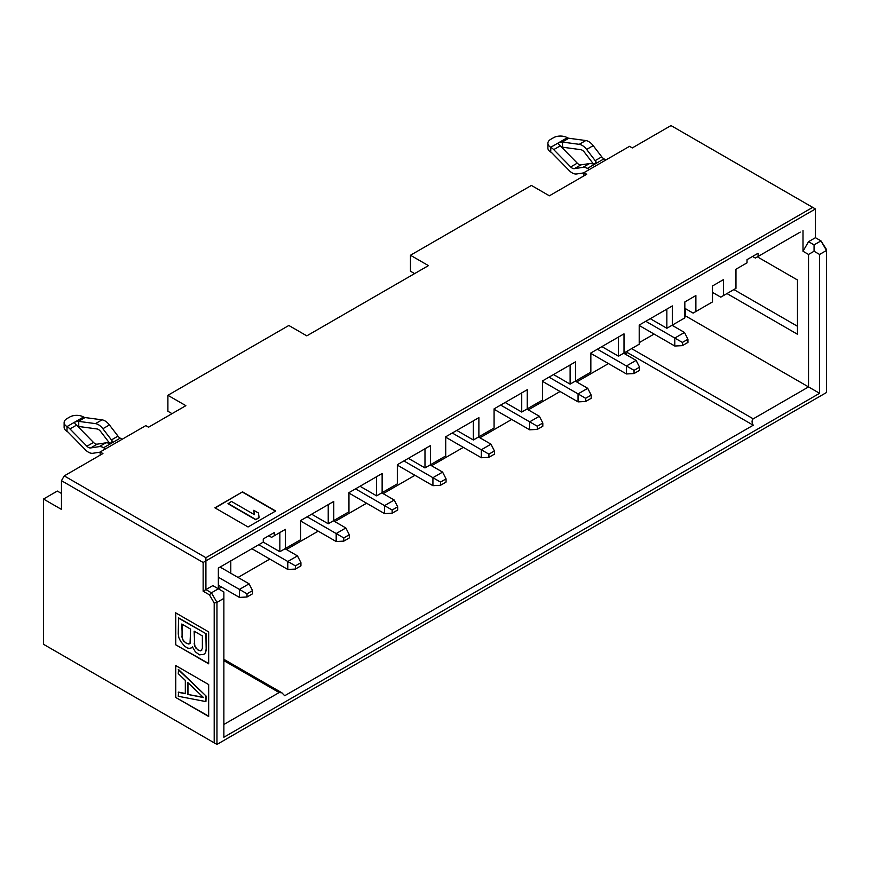 <?xml version="1.0" encoding="UTF-8"?>
<svg xmlns="http://www.w3.org/2000/svg" width="870" height="870" viewBox="0 0 870 870"><rect width="100%" height="100%" fill="white"/><g stroke="black" fill="none" stroke-linecap="round" stroke-linejoin="round"><path stroke-width="1.3" d="M712.476 292.363L720.762 297.149L723.525 295.55L723.525 279.585L712.476 285.98L712.476 301.933L695.88 311.514L695.88 295.55L684.831 301.933L684.831 317.898L672.39 325.075L672.39 305.925L639.211 325.075L639.211 344.226L618.483 356.2L601.899 346.619M672.39 325.075L666.855 328.273L666.855 309.111L672.39 305.925M684.831 308.317L693.118 313.102L695.88 311.514M800.237 232.105L758.085 256.454L758.085 253.257L747.025 259.641L747.025 262.838L735.966 269.221L735.966 288.372L723.525 295.55M752.55 256.454L755.323 258.042L758.085 256.454M757.389 256.846L797.475 279.988L797.475 334.254L726.983 293.56M685.516 308.719L685.516 315.897L808.534 386.922L808.534 254.453L802.999 251.267L802.999 230.517M808.534 254.453L814.059 251.267L814.059 244.883L808.534 241.686L802.999 251.267M814.059 244.883L820.975 240.892L815.44 237.695L808.534 241.686M583.933 175.849L583.933 172.662L629.543 146.323L632.305 147.922L671.009 125.574L815.44 208.963L815.44 237.695M627.836 350.795A3.904 2.262 120 0 0 627.466 352.611L753.246 425.223C751.68 422.505 751.68 420.373 753.246 418.84L808.534 386.922L819.594 393.305L819.594 254.453L814.059 251.267M685.516 315.897L684.831 316.299M654.077 334.058L639.211 342.639M797.475 326.272L733.889 289.569M666.855 328.273L650.271 318.692M819.594 254.453L826.5 250.462L820.975 240.892L826.5 249.527L826.5 392.511L216.967 744.426L214.194 742.828L214.194 603.04L209.474 594.862L211.432 592.796L218.348 588.816L218.348 568.067L263.262 542.13L263.262 538.932L274.322 532.549L274.322 535.746L285.382 529.362L285.382 548.513L300.585 539.737L300.585 520.586L333.754 501.435L333.754 520.586L348.957 511.81L348.957 492.648L382.137 473.497L382.137 492.659L397.34 483.872L397.34 464.721L430.509 445.57L430.509 464.721L445.712 455.945L445.712 436.794L478.881 417.643L478.881 436.794L494.084 428.018L494.084 408.867L527.263 389.716L527.263 408.867L542.467 400.091L542.467 380.94L575.635 361.779L575.635 380.94L590.839 372.153L590.839 353.002L624.007 333.852L624.007 353.002M414.609 273.604L410.466 271.212L410.466 255.247L531.407 185.43L549.372 195.804L586.695 174.261L583.933 172.662M815.44 208.963L205.907 560.878L205.907 589.61L212.813 585.619L218.348 588.816L221.458 587.022M238.043 577.441L269.83 559.084M286.415 549.514L318.202 531.157M334.798 521.587L366.585 503.23M383.17 493.649L414.957 475.303M431.542 465.722L463.34 447.365M479.925 437.795L511.712 419.438M528.297 409.868L560.084 391.511M576.669 381.93L608.467 363.584M625.051 354.003L627.466 352.611M230.789 560.878L230.789 573.254M812.678 207.375L205.907 557.692L205.907 560.878L203.145 562.477L203.145 591.208L205.907 589.61L211.432 592.796L216.967 602.377L223.873 598.386L223.873 592.002L218.348 588.816M382.137 492.659L376.601 495.846L376.601 476.695L382.137 473.497M430.509 464.721L424.984 467.919L424.984 448.768L430.509 445.57M478.881 436.794L473.356 439.992L473.356 420.83L478.881 417.643M527.263 408.867L521.728 412.054L521.728 392.903L527.263 389.716M575.635 380.94L570.111 384.127L570.111 364.976L575.635 361.779M618.483 356.2L618.483 337.049L624.007 333.852M285.382 548.513L279.846 551.71L279.846 532.549L285.382 529.362M268.797 535.746L271.56 537.345L274.322 535.746M333.754 520.586L328.229 523.773L328.229 504.622L333.754 501.435M570.111 384.127L553.516 374.557M521.728 412.054L505.144 402.484M473.356 439.992L456.772 430.411M424.984 467.919L408.389 458.338M376.601 495.846L360.017 486.265M328.229 523.773L311.645 514.203M279.846 551.71L263.262 542.13M223.873 724.471L279.161 692.553L281.923 692.824L284.686 695.739L753.246 425.223M221.11 566.468L221.11 567.664M410.466 255.247L428.431 265.622L306.805 335.853L288.84 325.478L167.899 395.295L185.865 405.67L148.542 427.213L145.779 425.626L100.17 451.954L102.932 453.553L64.228 475.901L205.907 557.692M248.059 526.97L214.89 507.819L242.534 491.854L275.703 511.005L248.059 526.97M64.228 475.901L61.465 480.686L203.145 562.477M203.145 591.208L209.474 594.862M61.465 480.686L61.465 509.407L43.5 499.043L43.5 644.279L214.194 742.828M175.501 665.419L208.669 684.57L208.669 716.488L175.501 697.338L175.501 665.419M208.669 663.821L175.501 644.67L175.501 612.752L208.669 631.903L208.669 663.821M223.873 598.386L223.873 737.238L819.594 393.305M43.5 499.043L57.322 491.061L61.465 493.453M214.194 603.04L216.967 602.377L216.967 744.426M167.899 395.295L167.899 411.26L172.021 413.663M100.17 455.151L100.17 451.954M215.162 507.971L242.534 491.854M242.534 492.17L275.431 511.168M208.669 716.173L175.501 697.338M175.773 697.185L175.773 665.583M208.669 663.505L175.501 644.67M175.773 644.507L175.773 612.915M254.355 514.649L253.746 510.298L258.455 513.017L259.119 517.715L255.66 519.705L228.016 503.741L231.474 501.435L254.41 514.67L253.746 510.298M178.263 692.281L185.321 693.705L185.321 680.405L178.263 673.663L178.535 669.519L206.179 696.12L205.907 701.601L178.263 696.272L178.535 692.129L185.321 693.488M178.535 617.841L206.179 633.806L206.179 649.77L205.592 652.75L203.83 654.392L199.437 654.838L195.315 651.793L192.379 646.769L191.791 647.758L189.432 648.4L187.67 648.041L184.734 646.345L180.612 641.31L178.85 637.634L178.263 633.969L178.535 617.841M192.444 646.965L191.791 647.758M259.119 517.389L255.66 519.705M255.66 519.39L228.016 503.425M178.263 669.672L206.179 696.12M205.907 696.272L205.907 701.601M178.263 618.004L206.179 633.806M205.907 633.969L206.179 649.77M205.907 649.923L205.592 652.75M205.32 652.913L203.547 654.555M203.547 697.577L187.67 694.39L187.67 682.428L203.547 697.577M202.373 635.916L202.373 648.552L200.611 650.858L197.675 649.825L194.728 646.138L194.141 631.163L202.373 635.916M187.083 643.713L183.559 641.016L182.374 639.004L181.786 624.029L190.617 629.13L190.03 643.419L188.844 644.072L185.321 642.691M203.265 697.305L187.67 694.39M187.953 694.238L187.953 682.689M201.786 650.194L200.611 650.858M200.883 650.695L198.849 650.51M199.121 650.347L197.675 649.825M197.947 649.662L195.902 648.139M196.185 647.987L194.728 646.138M195.01 645.975L194.141 643.8M194.423 643.637L194.423 631.326M185.593 642.538L183.559 641.016M183.831 640.853L182.374 639.004M182.656 638.841L181.786 636.666M182.069 636.503L182.069 624.192M190.03 643.408L188.844 644.072M189.127 643.909L187.365 643.55M639.211 325.478L674.805 346.021L674.805 338.049L645.779 321.291M672.042 325.271L684.483 332.46L674.805 338.049L682.406 342.432L682.406 345.629L687.942 342.432L687.942 339.246L682.406 342.432M623.67 353.209L636.1 360.387L626.433 365.976L597.407 349.218M590.839 353.405L626.433 373.959L626.433 365.976L634.034 370.359L634.034 373.556L639.559 370.359L639.559 367.173L634.034 370.359M542.467 381.332L578.05 401.886L578.05 393.903L549.024 377.145M575.287 381.136L587.729 388.314L578.05 393.903L585.651 398.297L585.651 401.483L591.187 398.297L591.187 395.1L585.651 398.297M218.348 585.227L239.424 597.396L239.424 589.414L218.348 577.245M220.066 567.066L249.103 583.824L239.424 589.414L247.026 593.797L247.026 596.994L252.55 593.797L252.55 590.61L247.026 593.797M251.865 548.709L287.796 569.458L287.796 561.487L258.771 544.718M285.034 548.709L297.475 555.897L287.796 561.487L295.398 565.87L295.398 569.067L300.933 565.87L300.933 562.683L295.398 565.87M300.585 520.989L336.179 541.531L336.179 533.549L307.143 516.791M333.406 520.782L345.847 527.97L336.179 533.549L343.78 537.943L343.78 541.129L349.305 537.943L349.305 534.745L343.78 537.943M348.957 493.051L384.551 513.604L384.551 505.622L355.525 488.864M381.789 492.855L394.23 500.032L384.551 505.622L392.152 510.016L392.152 513.202L397.677 510.016L397.677 506.818L392.152 510.016M397.34 465.124L432.923 485.678L432.923 477.695L403.897 460.937M430.161 464.928L442.602 472.105L432.923 477.695L440.524 482.078L440.524 485.275L446.06 482.078L446.06 478.891L440.524 482.078M478.533 436.99L490.974 444.178L481.306 449.768L452.28 433.01M445.712 437.197L481.306 457.74L481.306 449.768L488.907 454.151L488.907 457.348L494.432 454.151L494.432 450.964L488.907 454.151M494.084 409.27L529.678 429.813L529.678 421.83L500.652 405.072M526.915 409.063L539.356 416.251L529.678 421.83L537.279 426.224L537.279 429.41L542.815 426.224L542.815 423.027L537.279 426.224M682.406 345.629L674.805 346.021M687.942 339.246L684.483 332.46M639.559 367.173L636.1 360.387M634.034 373.556L626.433 373.959M585.651 401.483L578.05 401.886M591.187 395.1L587.729 388.314M247.026 596.994L239.424 597.396M252.55 590.61L249.103 583.824M295.398 569.067L287.796 569.458M300.933 562.683L297.475 555.897M343.78 541.129L336.179 541.531M349.305 534.745L345.847 527.97M392.152 513.202L384.551 513.604M397.677 506.818L394.23 500.032M440.524 485.275L432.923 485.678M446.06 478.891L442.602 472.105M494.432 450.964L490.974 444.178M488.907 457.348L481.306 457.74M537.279 429.41L529.678 429.813M542.815 423.027L539.356 416.251M105.564 448.844L103.628 447.724L111.915 442.939L108.467 443.145A11.723 6.775 -120 0 0 105.759 442.863L97.201 444.157A5.862 3.382 60 0 1 93.503 442.449L76.527 425.136A11.723 6.775 -120 0 0 75.288 423.994L74.57 422.82L75.288 421.787L78.485 421.341L95.472 423.625A11.723 6.775 60 0 1 102.867 428.736L111.436 439.926A5.862 3.382 -120 0 0 111.915 440.514L112.632 441.906L111.915 442.939L120.212 438.154L122.148 439.263M589.316 169.552L587.38 168.432L595.678 163.647L592.22 163.854A11.723 6.775 -120 0 0 589.523 163.56L580.964 164.865A5.862 3.382 60 0 1 577.267 163.147L560.291 145.845A11.723 6.775 -120 0 0 559.051 144.703L558.333 143.528L559.051 142.495L562.248 142.049L579.235 144.333A11.723 6.775 60 0 1 586.63 149.444L595.189 160.624A5.862 3.382 -120 0 0 595.678 161.211L596.396 162.614L595.678 163.647L603.976 158.851L605.901 159.971M120.212 438.154A5.862 3.382 60 0 1 117.994 436.131L109.435 424.951A11.723 6.775 -120 0 0 102.04 419.84L85.064 417.546A5.862 3.382 60 0 1 83.585 417.002A9.777 5.644 -0 0 0 69.763 417.002L67.001 418.601A9.777 5.644 -0 0 0 64.13 422.592A9.777 5.644 -0 0 0 67.001 426.583A11.723 6.775 60 0 1 69.959 428.932L86.935 446.234A5.862 3.382 -120 0 0 90.632 447.941L99.202 446.647A11.723 6.775 60 0 1 103.628 447.724M109.761 443.363A11.723 6.775 60 0 1 109.218 442.699L100.659 431.509A5.862 3.382 -120 0 0 96.961 428.953L79.986 426.659A11.723 6.775 60 0 1 78.746 426.365L77.528 426.159M603.976 158.851A5.862 3.382 60 0 1 601.757 156.839L593.188 145.649A11.723 6.775 -120 0 0 585.804 140.538L568.828 138.243A5.862 3.382 60 0 1 567.338 137.71A9.777 5.644 -0 0 0 553.516 137.71L550.753 139.309A9.777 5.644 -0 0 0 547.893 143.289A9.777 5.644 -0 0 0 550.753 147.28A11.723 6.775 60 0 1 553.722 149.629L570.698 166.942A5.862 3.382 -120 0 0 574.396 168.649L582.954 167.355A11.723 6.775 60 0 1 587.38 168.432M593.514 164.071A11.723 6.775 60 0 1 592.981 163.397L584.412 152.217A5.862 3.382 -120 0 0 580.714 149.662L563.749 147.367A11.723 6.775 60 0 1 562.509 147.073L561.291 146.856M100.17 452.161L92.851 453.27A11.723 6.775 60 0 1 85.456 449.844L68.48 432.542A5.862 3.382 -120 0 0 67.001 431.368L67.001 426.583L83.585 417.002M583.933 172.869L576.603 173.978A11.723 6.775 60 0 1 569.208 170.553L552.243 153.25A5.862 3.382 -120 0 0 550.753 152.076L550.753 147.28L567.338 137.71M64.13 422.592L64.13 427.377A9.777 5.644 0 0 0 67.001 431.368M547.893 143.289L547.893 148.085A9.777 5.644 0 0 0 550.753 152.076M753.246 418.84L631.609 348.62M279.161 692.553L223.873 660.635M117.994 436.131L111.436 439.926M105.759 442.863L99.202 446.647M601.757 156.839L595.189 160.624M589.523 163.56L582.954 167.355M111.915 440.514L111.915 442.939M109.435 424.951L102.867 428.736M97.201 444.157L90.632 447.941M595.678 161.211L595.678 163.647M593.188 145.649L586.63 149.444M580.964 164.865L574.396 168.649M95.472 423.625L102.04 419.84M86.935 446.234L93.503 442.449M579.235 144.333L585.804 140.538M570.698 166.942L577.267 163.147M78.485 421.341L85.064 417.546M69.959 428.932L76.527 425.136M562.248 142.049L568.828 138.243M553.722 149.629L560.291 145.845M78.746 421.363L78.746 426.365M562.509 142.071L562.509 147.073M223.873 659.308L281.923 692.824"/></g></svg>
